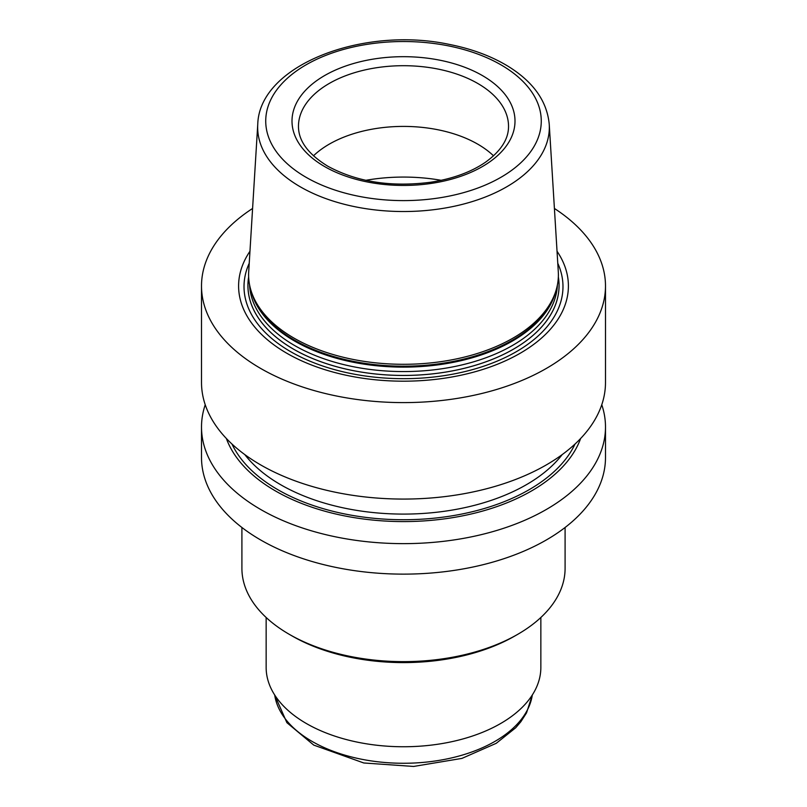 <?xml version="1.0" encoding="UTF-8"?>
<svg xmlns="http://www.w3.org/2000/svg" width="807" height="807" viewBox="0 0 807 807"><rect width="100%" height="100%" fill="white"/><g stroke="black" fill="none" stroke-linecap="round" stroke-linejoin="round"><path stroke-width="1.21" d="M601.77 404.731A201.992 116.622 180 0 1 605.492 427.014A201.992 116.622 180 0 1 546.329 509.479A201.992 116.622 180 0 1 260.671 509.479A201.992 116.622 180 0 1 201.508 427.014A201.992 116.622 180 0 1 205.23 404.731M201.508 427.014L201.508 457.508A201.992 116.622 0 0 0 260.671 539.974A201.992 116.622 0 0 0 480.801 565.253A201.992 116.622 0 0 0 605.492 457.508L605.492 427.014M605.492 285.991L605.492 382.457A201.992 116.622 180 0 1 546.329 464.913A201.992 116.622 180 0 1 260.671 464.913A201.992 116.622 180 0 1 201.508 382.457L201.508 285.991A201.992 116.622 0 0 0 260.671 368.446A201.992 116.622 0 0 0 480.801 393.725A201.992 116.622 0 0 0 605.492 285.991A201.992 116.622 0 0 0 554.409 208.468M252.591 208.468A201.992 116.622 0 0 0 201.508 285.991M557.042 251.27A164.89 95.196 180 0 1 520.101 353.305A164.89 95.196 180 0 1 313.227 365.652A164.89 95.196 180 0 1 249.958 251.27M266.149 617.486L266.149 667.45A137.351 79.298 0 0 0 306.378 723.526A137.351 79.298 0 0 0 456.066 740.715A137.351 79.298 0 0 0 540.851 667.45L540.851 617.486M241.908 527.485L241.908 568.34A161.592 93.299 0 0 0 289.239 634.312L292.094 635.956A157.557 90.959 0 0 0 514.906 635.956L517.761 634.312A161.592 93.299 0 0 0 565.092 568.34L565.092 527.485M292.094 635.956L289.239 634.312A161.592 93.299 0 0 0 517.761 634.312M248.647 276.983A155.569 89.819 0 0 0 247.931 285.638A155.569 89.819 0 0 0 343.964 368.617A155.569 89.819 0 0 0 513.504 349.149A155.569 89.819 0 0 0 559.069 285.638A155.569 89.819 0 0 0 558.353 276.983M248.657 277.073A155.549 89.809 0 0 0 248.042 282.44A155.549 89.809 0 0 0 293.506 349.128A155.549 89.809 0 0 0 513.494 349.128A155.549 89.809 0 0 0 558.958 282.44A155.549 89.809 0 0 0 558.343 277.073M247.931 285.809A155.569 89.819 180 0 1 248.021 282.803A155.569 89.819 180 0 1 248.031 282.621M558.969 282.621A155.569 89.819 180 0 1 558.979 282.803A155.569 89.819 180 0 1 559.069 285.809M257.756 124.349L248.707 271.707A154.894 89.426 0 0 0 251.411 291.811A154.894 89.426 0 0 0 403.5 364.3A154.894 89.426 0 0 0 555.589 291.811A154.894 89.426 0 0 0 558.293 271.707L549.244 124.349C547.065 101.198 533.306 81.82 507.946 66.194C491.292 56.087 471.732 48.824 449.247 44.395C362.706 25.864 259.229 65.296 257.756 124.349A145.835 84.2 0 0 0 300.375 186.871A145.835 84.2 0 0 0 461.685 204.534A145.835 84.2 0 0 0 549.244 124.349M493.541 155.832A105.031 60.646 0 0 0 313.459 155.832M580.626 438.504A180.97 104.476 180 0 1 531.46 490.979A180.97 104.476 180 0 1 351.832 517.237A180.97 104.476 180 0 1 226.374 438.504M274.693 694.988A129.271 74.637 0 0 0 312.087 741.411A129.271 74.637 0 0 0 447.835 758.741A129.271 74.637 0 0 0 532.307 694.988M557.778 263.284A159.483 92.079 180 0 1 516.268 351.721A159.483 92.079 180 0 1 324.152 366.479A159.483 92.079 180 0 1 249.222 263.284M555.902 290.833A153.955 88.891 180 0 1 512.364 341.089A153.955 88.891 180 0 1 354.838 362.565A153.955 88.891 180 0 1 251.098 290.833M557.405 284.932A153.955 88.891 180 0 1 512.364 345.537A153.955 88.891 180 0 1 346.385 365.228A153.955 88.891 180 0 1 249.595 284.932M555.589 291.811L554.833 294.071A154.127 88.982 180 0 1 512.485 340.13A154.127 88.982 180 0 1 358.338 362.293A154.127 88.982 180 0 1 252.167 294.071L251.411 291.811M324.656 166.585A111.497 64.378 0 0 0 511.204 137.725A111.497 64.378 0 0 0 374.64 58.881A111.497 64.378 0 0 0 324.656 166.585M306.085 177.308A137.765 79.54 0 0 0 536.574 141.649A137.765 79.54 0 0 0 367.841 44.234A137.765 79.54 0 0 0 306.085 177.308M441.197 180.314A129.271 74.637 0 0 0 365.803 180.314M508.531 126.336A105.031 60.646 0 0 0 403.5 65.7A105.031 60.646 0 0 0 298.469 126.336C298.439 140.943 308.254 154.248 327.894 166.262C357.007 182.029 391.334 187.345 430.877 182.211C452.878 178.73 471.056 172.093 485.4 162.288C500.895 151.091 508.602 139.107 508.531 126.336M575.018 444.052A177.752 102.62 180 0 1 529.19 489.667A177.752 102.62 180 0 1 231.982 444.052M562.186 454.603A173.717 100.29 180 0 1 526.335 484.725A173.717 100.29 180 0 1 244.814 454.603M532.368 694.888L526.527 712.904L520.848 721.73L515.693 727.773L496.234 743.318L461.927 758.398L413.618 766.448L363.796 762.978L313.762 745.103L286.878 722.658L274.632 694.888"/></g></svg>
